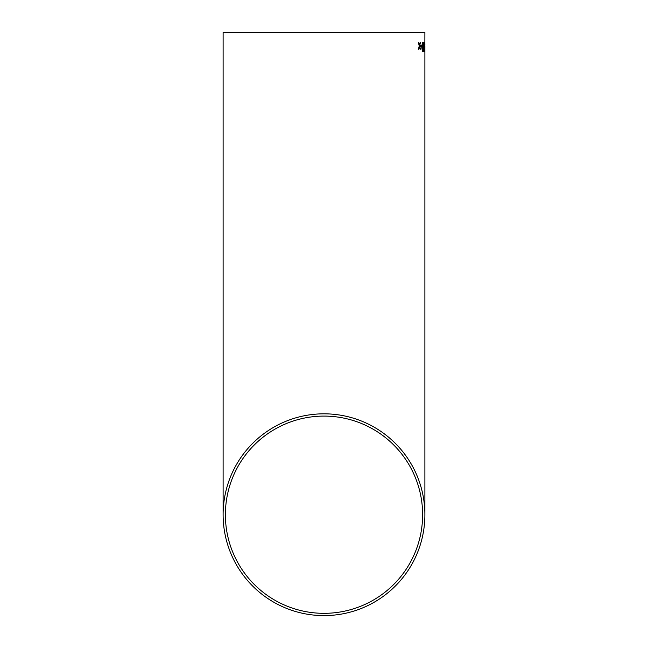 <?xml version="1.0" encoding="UTF-8"?>
<svg xmlns="http://www.w3.org/2000/svg" width="648" height="648" viewBox="0 0 648 648"><rect width="100%" height="100%" fill="white"/><g stroke="black" fill="none" stroke-linecap="round" stroke-linejoin="round"><path stroke-width="0.97" d="M424.885 32.4L223.114 32.4L424.885 32.4L424.853 48.665M424.885 45.725L424.885 514.715A100.886 100.886 0 0 0 324 413.821A100.886 100.886 0 0 0 223.114 514.715A100.886 100.886 0 0 0 324 615.6A100.886 100.886 0 0 0 424.885 514.715M424.885 43.602L424.885 44.728M418.924 42.63L418.438 42.63L419.224 45.943L418.462 49.256L418.948 49.256L419.459 46.964L420.39 49.248L419.677 45.943L420.366 42.622L419.45 44.923L418.924 42.63M421.484 45.295L420.56 45.295L420.568 46.348L421.492 46.34L421.484 45.295L421.475 46.34M422.455 51.686L422.82 43.376L422.391 42.501L421.735 47.093L422.455 51.686L423.014 47.093M423.233 45.992L423.598 51.573L424.173 44.825L423.622 44.825L423.419 42.614L423.233 45.992M424.553 51.686L424.537 42.501L424.553 51.686M424.885 45.295L424.788 46.34L424.788 45.295M324 613.332A98.618 98.618 0 0 0 422.618 514.715A98.618 98.618 0 0 0 324 416.097A98.618 98.618 0 0 0 225.383 514.715A98.618 98.618 0 0 0 324 613.332M422.618 32.4L225.383 32.4L422.618 32.4M424.861 46.34L424.861 45.295M424.537 51.686L424.513 42.501M424.359 47.093L424.553 50.641M424.513 43.546L424.383 47.093M423.581 51.573L424.148 44.825M423.59 42.614L423.622 44.825M423.622 45.992L423.646 49.256M422.998 47.093L422.366 42.501M422.375 43.546L422.018 47.093L422.699 50.018L422.391 43.546L422.002 47.093L422.447 50.641M418.932 49.256L419.459 46.964M420.374 49.248L419.661 45.943L420.35 42.622M418.9 42.63L419.45 44.923M223.114 32.4L223.114 514.715"/></g></svg>
